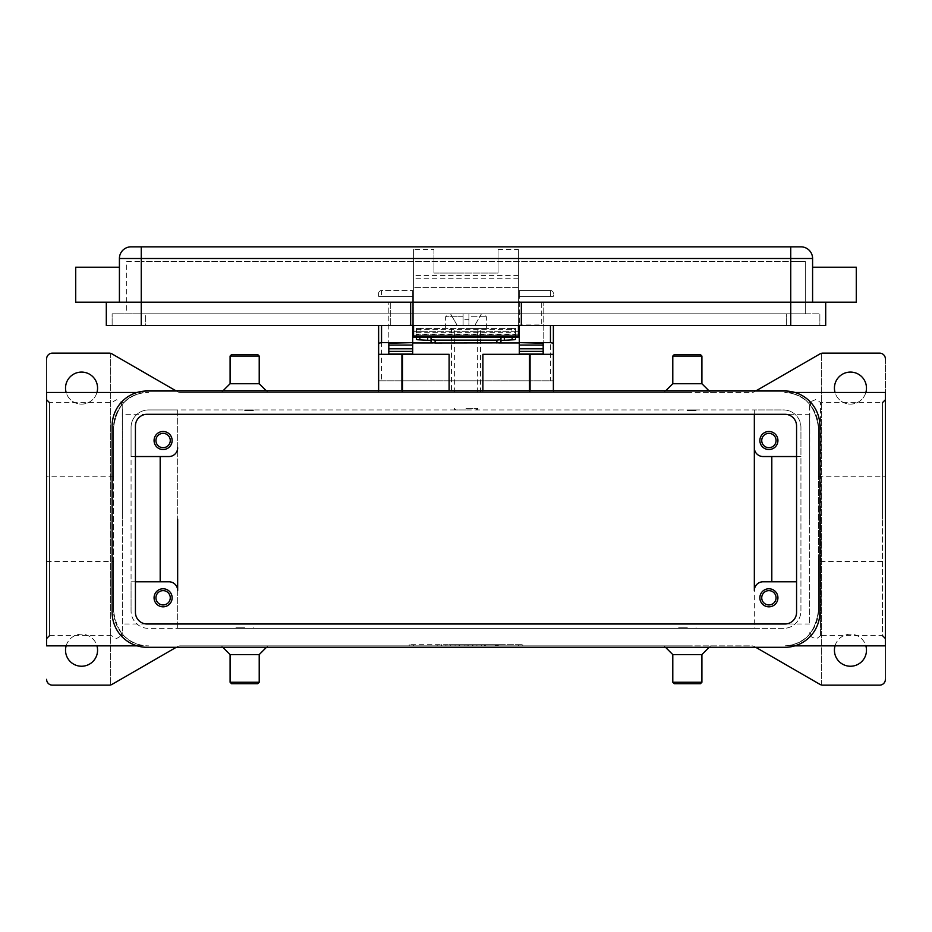 <?xml version="1.0" encoding="UTF-8"?>
<svg xmlns="http://www.w3.org/2000/svg" width="932" height="932" viewBox="0 0 932 932"><rect width="100%" height="100%" fill="white"/><g stroke="black" fill="none" stroke-linecap="round" stroke-linejoin="round"><path stroke-width="0.7" stroke-dasharray="4.66 3.5" d="M808.137 635.647L810.456 633.096L810.456 635.647L810.456 633.096L808.137 635.647L810.456 635.647M809.675 405.571L809.675 519.159M808.137 402.647L810.456 405.21L808.137 402.647L810.456 402.647L810.456 405.21L810.456 402.659C809.826 402.181 811.504 401.203 815.5 399.735C815.628 398.966 817.306 399.933 820.544 402.647L820.544 635.647L882.488 635.647L882.488 519.147L882.488 635.647M809.675 414.309L809.675 623.997L809.792 404.418M466 409.94L454.35 409.94L466 409.94M466 408.472L477.65 408.472L466 408.472M466 328.379L486.387 328.379L466 328.379M466 319.653L468.913 319.653L468.913 316.74L468.913 319.653L463.088 319.653L468.913 319.653L468.913 325.478L468.913 313.828L468.913 325.478L474.738 325.478L468.913 325.478L468.913 319.653L463.088 319.653L463.088 325.478L463.088 313.828L450.54 313.828L463.088 313.828L463.088 325.478L457.262 325.478L450.54 313.828L457.262 325.478L463.088 325.478L463.088 316.74L463.088 319.653L466 319.653M511.435 328.379L515.513 328.379L515.513 337.128L413.575 337.128L413.575 249.403L433.963 249.403L433.963 273.053L498.038 273.053L498.038 249.403L518.425 249.403L518.425 325.478L518.425 287.615L518.425 302.178L541.725 302.178L518.425 302.714L856.275 302.178L856.275 267.228M420.565 331.303L416.488 331.303L416.488 328.39L515.513 328.39L515.513 331.303L511.435 331.303L511.435 328.39L420.565 328.39L420.565 331.303L511.435 331.303M416.488 328.379L420.565 328.379M553.375 325.478L553.375 380.815L550.462 380.815L550.462 325.478M381.538 325.478L381.538 380.815L378.625 380.815L378.625 325.478M553.375 354.3L482.893 354.3L482.893 392.465L401.925 392.465L401.925 390.997M449.108 390.997L449.108 354.3L378.625 354.3M530.075 390.997L530.075 392.465L482.893 392.465L482.893 390.997M776.065 597.785A7.165 7.165 0 0 0 768.9 590.632A7.165 7.165 0 0 0 761.735 597.785A7.165 7.165 0 0 0 768.9 604.95A7.165 7.165 0 0 0 776.065 597.785M759.871 597.785A9.029 9.029 0 0 0 768.9 606.825A9.029 9.029 0 0 0 777.929 597.785A9.029 9.029 0 0 0 768.9 588.768A9.029 9.029 0 0 0 759.871 597.785M170.265 440.51A7.165 7.165 0 0 0 163.1 433.357A7.165 7.165 0 0 0 155.935 440.51A7.165 7.165 0 0 0 163.1 447.686A7.165 7.165 0 0 0 170.265 440.51M154.071 440.51A9.029 9.029 0 0 0 163.1 449.55A9.029 9.029 0 0 0 172.129 440.51A9.029 9.029 0 0 0 163.1 431.493A9.029 9.029 0 0 0 154.071 440.51M776.065 440.51A7.165 7.165 0 0 0 768.9 433.357A7.165 7.165 0 0 0 761.735 440.51A7.165 7.165 0 0 0 768.9 447.686A7.165 7.165 0 0 0 776.065 440.51M759.871 440.51A9.029 9.029 0 0 0 768.9 449.55A9.029 9.029 0 0 0 777.929 440.51A9.029 9.029 0 0 0 768.9 431.493A9.029 9.029 0 0 0 759.871 440.51M170.265 597.785A7.165 7.165 0 0 0 163.1 590.632A7.165 7.165 0 0 0 155.935 597.785A7.165 7.165 0 0 0 163.1 604.95A7.165 7.165 0 0 0 170.265 597.785M154.071 597.785A9.029 9.029 0 0 0 163.1 606.825A9.029 9.029 0 0 0 172.129 597.785A9.029 9.029 0 0 0 163.1 588.768A9.029 9.029 0 0 0 154.071 597.785M390.275 302.178L413.575 302.178L413.575 287.615L413.575 325.478L413.575 302.178L390.275 302.178L390.275 325.478L413.575 324.93L413.575 302.714L518.425 302.714L518.425 324.93L541.725 324.93L541.725 302.178M390.275 325.478L541.725 325.478M812.587 302.178L790.744 302.178L825.694 302.178L812.587 302.178L812.587 258.49A11.65 11.65 0 0 0 800.938 246.84L141.256 246.84L141.256 258.49L119.413 258.49A11.65 11.65 0 0 1 122.826 250.242A11.65 11.65 0 0 0 119.413 258.49L119.413 302.178L75.725 302.178L75.725 267.228M119.413 284.703L119.413 302.178L119.413 284.703M413.575 302.178L141.256 302.178L413.575 302.178L413.575 249.403M701.913 356.047L672.788 356.047M700.456 354.603L674.244 354.603M701.913 383.728L672.788 383.728M687.35 392.465L751.658 392.465A5.825 5.825 0 0 0 754.571 391.685A5.825 5.825 0 0 1 751.658 392.465L180.342 392.465A5.825 5.825 0 0 1 177.43 391.685A5.825 5.825 0 0 0 180.342 392.465L687.35 392.465M687.35 410.523L696.087 410.523L687.35 410.523M687.35 409.94L696.087 409.94L687.35 409.94M701.913 682.247L672.788 682.247M700.456 683.715L674.244 683.715M701.913 654.59L672.788 654.59M687.35 645.853L180.342 645.853A5.825 5.825 0 0 0 177.43 646.622A5.825 5.825 0 0 1 180.342 645.853L751.658 645.853A5.825 5.825 0 0 1 754.571 646.622A5.825 5.825 0 0 0 751.658 645.853L687.35 645.853M687.35 627.795L678.613 627.795L687.35 627.795M687.35 628.378L678.613 628.378L687.35 628.378M230.088 356.047L259.213 356.047M231.544 354.603L257.756 354.603M230.088 383.728L259.213 383.728M244.65 410.523L253.388 410.523L244.65 410.523M244.65 409.94L253.388 409.94L244.65 409.94M230.088 682.247L259.213 682.247M231.544 683.715L257.756 683.715M230.088 654.59L259.213 654.59M244.65 627.795L235.912 627.795L244.65 627.795M244.65 628.378L235.912 628.378L244.65 628.378M123.863 635.647L121.544 635.647L121.544 633.096L123.863 635.647L121.544 633.096L121.544 635.647L116.5 638.56L111.456 635.659M820.544 519.159L820.544 402.647L882.488 402.647L882.488 519.147M763.075 456.54L800.938 456.54L800.938 610.903A17.475 17.475 0 0 1 783.462 628.378L754.337 628.378L754.337 409.94L177.662 409.94L177.662 628.378L754.337 628.378L754.337 414.297L809.675 414.297L809.675 519.147M111.456 635.647L49.513 635.647L49.513 402.647L111.456 402.647L116.5 399.735L121.544 402.647L123.863 402.647L121.544 405.21L121.544 402.659M121.544 402.647L121.544 405.21L123.863 402.647M122.325 414.309L122.325 632.735L122.325 414.297L177.662 414.297L177.662 623.997L122.325 623.997L122.325 519.147L122.325 623.997M820.544 635.647L820.544 519.147M789.288 392.465L794.903 392.465M885.4 392.465L885.4 476.823L818.413 476.823L818.413 427.415L818.413 476.823M789.288 392.943C805.691 395.378 815.395 406.865 818.413 427.415C815.395 406.865 805.691 395.378 789.288 392.943M794.903 645.853L789.288 645.363C805.691 642.929 815.395 631.442 818.413 610.903L818.413 427.415L818.413 610.903L818.413 561.483L885.4 561.483L885.4 645.853M818.413 561.483L818.413 610.903A34.95 34.95 0 0 1 783.462 645.853A34.95 34.95 0 0 0 818.413 610.903C815.395 631.442 805.691 642.929 789.288 645.363L789.288 645.853M142.713 392.465L142.713 392.943C126.309 395.378 116.605 406.865 113.588 427.415L113.588 476.823L113.588 427.415C116.605 406.865 126.309 395.378 142.713 392.943L137.097 392.465M113.588 476.823L46.6 476.823L46.6 392.465M137.097 645.853L142.713 645.363C126.309 642.929 116.605 631.442 113.588 610.903L113.588 561.483L113.588 610.903C116.605 631.442 126.309 642.929 142.713 645.363L142.713 645.841M176.253 390.997L112.026 353.915A5.825 5.825 0 0 0 109.114 353.135L52.425 353.135A5.825 5.825 0 0 0 46.6 358.96L46.6 645.853M46.6 561.483L113.588 561.483M755.747 647.297L819.974 684.391A5.825 5.825 0 0 0 822.886 685.16L879.575 685.16A5.825 5.825 0 0 0 885.4 679.335L885.4 561.483M46.6 679.335A5.825 5.825 0 0 0 52.425 685.16L109.114 685.16A5.825 5.825 0 0 0 112.026 684.391L176.253 647.297M885.4 679.335L885.4 358.96A5.825 5.825 0 0 0 879.575 353.135L822.886 353.135A5.825 5.825 0 0 0 819.974 353.915L755.747 390.997M97.569 388.085A16.019 16.019 0 0 0 81.55 372.078A16.019 16.019 0 0 0 65.531 388.085A16.019 16.019 0 0 0 81.55 404.115A16.019 16.019 0 0 0 97.569 388.085M835.037 645.853A16.019 16.019 0 0 1 865.863 645.853M866.469 650.21A16.019 16.019 0 0 0 850.45 634.203A16.019 16.019 0 0 0 834.431 650.21A16.019 16.019 0 0 0 850.45 666.24A16.019 16.019 0 0 0 866.469 650.21M66.137 645.853A16.019 16.019 0 0 1 96.963 645.853M97.569 650.21A16.019 16.019 0 0 0 81.55 634.203A16.019 16.019 0 0 0 65.531 650.21A16.019 16.019 0 0 0 81.55 666.24A16.019 16.019 0 0 0 97.569 650.21M866.469 388.085A16.019 16.019 0 0 0 850.45 372.078A16.019 16.019 0 0 0 834.431 388.085A16.019 16.019 0 0 0 850.45 404.115A16.019 16.019 0 0 0 866.469 388.085M865.863 392.465A16.019 16.019 0 0 1 835.037 392.465M96.963 392.465A16.019 16.019 0 0 1 66.137 392.465M466 645.853L409.206 645.853L522.794 645.853L413.575 645.853L476.928 645.853L466 645.853L466 644.688L476.928 644.688L455.072 644.688L522.794 644.688L409.206 644.688L518.425 644.688L466 644.688L466 645.853M885.4 358.96L885.4 476.823M818.413 427.404A34.95 34.95 0 0 0 783.462 392.465A34.95 34.95 0 0 1 818.413 427.404M821.325 684.95L821.325 353.356L821.325 684.95M110.675 353.356L110.675 684.95L110.675 353.356M46.6 358.96L46.6 476.823M530.075 392.465L401.925 392.465M113.588 427.415L113.588 610.903A34.95 34.95 0 0 0 148.537 645.853A34.95 34.95 0 0 1 113.588 610.903L113.588 427.415A34.95 34.95 0 0 1 148.537 392.465A34.95 34.95 0 0 0 113.588 427.404M122.209 404.418L122.325 519.147L122.325 405.56M168.925 581.778L131.062 581.778L131.062 456.54L168.925 456.54A8.738 8.738 0 0 0 177.662 447.803M135.431 581.778L131.062 581.778L131.062 610.903L131.062 427.415A17.475 17.475 0 0 1 148.537 409.94L783.462 409.94A17.475 17.475 0 0 1 800.938 427.415L800.938 610.903A17.475 17.475 0 0 1 783.462 628.378L148.537 628.378A17.475 17.475 0 0 1 131.062 610.903A17.475 17.475 0 0 0 148.537 628.378L177.662 628.378L177.662 623.997M796.569 581.778L763.075 581.778A8.738 8.738 0 0 0 754.337 590.515M796.569 456.54L800.938 456.54L800.938 427.415A17.475 17.475 0 0 0 783.462 409.94L754.337 409.94L754.337 414.297M131.062 246.84A11.65 11.65 0 0 0 122.826 250.242A11.65 11.65 0 0 1 131.062 246.84L141.256 246.84M119.413 302.178L518.425 302.178M145.625 313.828L819.869 313.828L112.131 313.828L145.625 313.828L145.625 325.478L786.375 325.478L112.131 325.478L145.625 325.478L145.625 313.828M819.869 325.478L786.375 325.478L819.869 325.478L819.869 313.828L819.869 325.478M112.131 325.478L112.131 313.828L112.131 325.478M790.744 313.828L141.256 313.828L805.306 313.828L790.744 313.828L790.744 261.403L805.306 261.403L805.306 313.828L805.306 261.403L141.256 261.403L790.744 261.403L790.744 313.828M126.694 313.828L141.256 313.828L126.694 313.828L126.694 261.403L141.256 261.403L126.694 261.403L126.694 313.828M410.663 302.178L410.663 325.478M106.306 302.178L106.306 325.478L825.694 325.478L825.694 302.178M521.337 302.178L521.337 325.478M518.425 249.403L518.425 337.128L515.513 337.128M433.963 249.403L433.963 273.053L498.038 273.053L498.038 249.403M416.488 337.128L416.488 334.798L515.513 334.798M518.425 287.615L413.575 287.615L518.425 287.615M518.425 331.303L515.513 331.303L515.513 339.434M416.488 328.39L416.488 334.798M481.46 313.828L468.913 313.828L481.46 313.828L474.738 325.478L481.46 313.828M463.088 313.828L448.525 313.828L463.088 313.828L463.088 316.74L463.088 313.828M468.913 316.74L468.913 313.828L468.913 316.74L486.387 316.74L468.913 316.74M468.913 325.478L463.088 325.478L468.913 325.478M468.913 313.828L483.475 313.828L468.913 313.828M481.285 645.853L498.76 645.853L481.285 645.853L481.285 644.688L498.76 644.688L481.285 644.688L481.285 645.853M437.166 645.853L441.535 645.853L437.166 645.853L437.166 644.688L441.535 644.688L437.166 644.688L437.166 645.853M445.904 645.853L468.19 645.853L445.904 645.853L445.904 644.688L468.19 644.688L445.904 644.688L445.904 645.853M135.431 456.54L131.062 456.54L131.062 427.415A17.475 17.475 0 0 1 148.537 409.94L177.662 409.94L177.662 414.297M147.081 390.997L784.919 390.997A34.95 34.95 0 0 1 819.869 425.947L819.869 612.347A34.95 34.95 0 0 1 784.919 647.297L147.081 647.297A34.95 34.95 0 0 1 112.131 612.347L112.131 425.947A34.95 34.95 0 0 1 147.081 390.997M784.919 414.297L147.081 414.297A11.65 11.65 0 0 0 135.431 425.947L135.431 612.347A11.65 11.65 0 0 0 147.081 623.997L784.919 623.997A11.65 11.65 0 0 0 796.569 612.347L796.569 425.947A11.65 11.65 0 0 0 784.919 414.297M459.453 645.853L459.453 644.688L459.453 645.853M455.072 645.853L455.072 644.688L455.072 645.853M476.928 645.853L476.928 644.688L476.928 645.853M472.547 645.853L472.547 644.688L472.547 645.853M450.273 645.853L450.273 644.688L450.273 645.853M409.206 645.853L409.206 644.688M522.794 645.853L522.794 644.688M413.575 645.853L413.575 644.688M518.425 645.853L518.425 644.688M441.535 645.853L441.535 644.688L441.535 645.853M485.665 645.853L485.665 644.688L485.665 645.853M553.375 390.997L553.375 392.465M378.625 392.465L378.625 390.997M378.625 380.815L553.375 380.815M412.701 325.478L412.701 296.353L412.701 331.303L519.299 331.303L519.299 296.353L553.375 296.353L553.375 293.44L553.375 296.341M378.625 293.44L378.625 296.353L378.625 293.44A2.913 2.913 0 0 1 381.538 290.528A2.913 2.913 0 0 0 378.625 293.44A2.913 2.913 0 0 1 379.475 291.378A2.913 2.913 0 0 0 378.625 293.44M381.538 380.815L550.462 380.815M550.462 296.341L550.462 290.528L519.299 290.528L550.462 290.528L550.462 296.353L519.299 296.353L519.299 290.528L519.299 325.478M552.525 291.378A2.913 2.913 0 0 1 553.375 293.44A2.913 2.913 0 0 0 552.525 291.378A2.913 2.913 0 0 1 553.375 293.44A2.913 2.913 0 0 0 550.462 290.528A2.913 2.913 0 0 1 552.525 291.378A2.913 2.913 0 0 0 550.462 290.528M381.538 296.353L412.701 296.353L412.701 290.528L412.701 296.353L378.625 296.353L381.538 296.353L381.538 290.528L412.701 290.528L381.538 290.528L381.538 296.341M519.299 331.303L519.299 354.032M543.181 348.778L543.181 354.3M498.841 342.953L433.159 342.953M412.701 354.032L412.701 331.303M388.819 354.3L388.819 348.778M388.819 345.108L388.819 302.178L388.819 345.108M543.181 345.061L543.181 302.178L519.299 302.178L543.181 302.178L543.181 345.061M388.819 302.178L412.701 302.178L388.819 302.178M543.181 342.953L519.299 342.953M412.701 342.953L388.819 342.953M541.725 302.714L541.725 324.93M390.275 324.93L390.275 302.714M515.513 331.303L413.575 331.303M416.488 339.434L416.488 331.303M431.05 342.557L431.05 340.46M500.95 340.46L500.95 342.557M466 392.465L451.438 392.465L466 392.465M466 328.39L477.65 328.39L466 328.39M550.462 296.353L553.375 296.353M800.938 246.84A11.65 11.65 0 0 1 812.587 258.49L790.744 258.49L790.744 246.84M790.744 325.478L790.744 258.49L518.425 258.49M498.038 258.49L433.963 258.49M882.488 519.159L882.488 402.647M49.513 402.647L49.513 635.647M413.575 258.49L141.256 258.49L141.256 325.478M786.375 325.478L786.375 313.828L786.375 325.478M141.256 261.403L141.256 313.828L141.256 261.403M518.425 275.429L413.575 275.429M518.425 278.26L413.575 278.26M518.425 334.215L413.575 334.215M416.488 329.427L515.513 329.427M463.088 316.74L445.613 316.74L463.088 316.74M459.033 645.853L459.033 644.688M472.967 645.853L472.967 644.688M467.095 645.853L467.095 644.688M464.905 645.853L464.905 644.688M446.999 645.853L446.999 644.688M484.57 645.853L484.57 644.688L484.57 645.853M497.676 645.853L497.676 644.688L497.676 645.853M495.486 645.853L495.486 644.688L495.486 645.853M496.581 645.853L496.581 644.688L496.581 645.853M402.507 390.997L402.507 392.465M529.493 392.465L529.493 390.997M519.299 342.195L543.181 342.195M388.819 342.195L412.701 342.195M416.488 332.328L515.513 332.328M810.456 635.659C809.826 636.125 811.504 637.104 815.5 638.56C815.628 639.34 817.306 638.373 820.544 635.659M809.792 633.888L809.675 632.735M476.194 409.94L477.65 408.484M486.387 328.379L486.387 316.74L483.475 313.828M454.35 408.472L454.35 409.94M709.194 390.997L710.65 392.465M696.087 410.523L696.087 409.94M664.05 645.853L665.506 647.297M678.613 627.795L678.613 628.378M267.95 392.465L266.494 390.997M253.388 410.523L253.388 409.94M222.806 647.297L221.35 645.853M235.912 627.795L235.912 628.378M809.675 623.997L754.337 623.997M122.209 633.888L122.325 632.735M253.388 627.795L253.388 628.378M266.494 647.297L267.95 645.853M235.912 409.94L235.912 410.523M222.806 390.997L221.35 392.465M696.087 628.378L696.087 627.795M709.194 647.297L710.65 645.853M678.613 410.523L678.613 409.94M665.506 390.997L664.05 392.465M445.613 328.379L445.613 316.74L448.525 313.828M468.19 644.688L468.19 645.853M498.76 644.688L498.76 645.853L498.76 644.688M498.771 644.688L498.771 645.853M477.65 409.94L477.65 408.472M455.806 409.94L454.35 408.484M451.438 328.379L451.438 392.465M477.65 392.465L477.65 328.39M454.35 392.465L454.35 328.39M480.562 392.465L480.562 328.379"/><path stroke-width="1.4" d="M504.853 337.128L500.95 337.57L500.95 340.46L514.557 339.726L515.513 339.434L515.513 337.128M435.127 342.999L435.127 340.11L431.05 339.667L431.05 342.557L435.127 342.999L499.75 342.871L500.95 342.557L500.95 339.667L496.873 340.11L496.873 342.999M416.488 337.128L416.488 339.434L417.443 339.726L431.05 340.46L431.05 337.57L427.147 337.128M550.462 342.661L553.375 343.209L553.375 325.478M378.625 325.478L378.625 343.209L381.538 342.661M777.929 597.785A9.029 9.029 0 0 1 768.9 606.825A9.029 9.029 0 0 1 759.871 597.785A9.029 9.029 0 0 1 768.9 588.768A9.029 9.029 0 0 1 777.929 597.785M761.735 597.785A7.165 7.165 0 0 0 768.9 604.95A7.165 7.165 0 0 0 776.065 597.785A7.165 7.165 0 0 0 768.9 590.632A7.165 7.165 0 0 0 761.735 597.785M172.129 440.51A9.029 9.029 0 0 1 163.1 449.55A9.029 9.029 0 0 1 154.071 440.51A9.029 9.029 0 0 1 163.1 431.493A9.029 9.029 0 0 1 172.129 440.51M155.935 440.51A7.165 7.165 0 0 0 163.1 447.686A7.165 7.165 0 0 0 170.265 440.51A7.165 7.165 0 0 0 163.1 433.357A7.165 7.165 0 0 0 155.935 440.51M777.929 440.51A9.029 9.029 0 0 1 768.9 449.55A9.029 9.029 0 0 1 759.871 440.51A9.029 9.029 0 0 1 768.9 431.493A9.029 9.029 0 0 1 777.929 440.51M761.735 440.51A7.165 7.165 0 0 0 768.9 447.686A7.165 7.165 0 0 0 776.065 440.51A7.165 7.165 0 0 0 768.9 433.357A7.165 7.165 0 0 0 761.735 440.51M172.129 597.785A9.029 9.029 0 0 1 163.1 606.825A9.029 9.029 0 0 1 154.071 597.785A9.029 9.029 0 0 1 163.1 588.768A9.029 9.029 0 0 1 172.129 597.785M155.935 597.785A7.165 7.165 0 0 0 163.1 604.95A7.165 7.165 0 0 0 170.265 597.785A7.165 7.165 0 0 0 163.1 590.632A7.165 7.165 0 0 0 155.935 597.785M119.413 267.228L75.725 267.228L75.725 302.178L856.275 302.178L856.275 267.228L812.587 267.228M812.587 302.178L812.587 258.49A11.65 11.65 0 0 0 800.938 246.84L131.062 246.84A11.65 11.65 0 0 0 119.413 258.49L119.413 302.178M687.35 356.047L701.913 356.047L700.456 354.603L674.244 354.603L672.788 356.047L687.35 356.047M665.506 390.997L672.788 383.728L701.913 383.728L701.913 356.047M665.506 647.297L672.788 654.59L672.788 682.247L701.913 682.247L701.913 654.59L709.194 647.297M672.788 682.247L674.244 683.715L700.456 683.715L701.913 682.247M672.788 654.59L701.913 654.59M259.213 356.047L230.088 356.047L231.544 354.603L257.756 354.603L259.213 356.047L259.213 383.728L230.088 383.728L222.806 390.997M244.65 682.247L230.088 682.247L231.544 683.715L257.756 683.715L259.213 682.247L244.65 682.247M266.494 647.297L259.213 654.59L230.088 654.59L230.088 682.247M754.337 414.309L754.337 590.515A8.738 8.738 0 0 1 763.075 581.778L796.569 581.778M177.662 519.147L177.662 590.515A8.738 8.738 0 0 0 168.925 581.778L135.431 581.778M794.903 392.465L885.4 392.465L885.4 645.853L794.903 645.853M137.097 392.465L46.6 392.465L46.6 645.853L137.097 645.853M885.4 679.335A5.825 5.825 0 0 1 879.575 685.16L822.886 685.16A5.825 5.825 0 0 1 819.974 684.391L755.747 647.297M176.253 647.297L112.026 684.391A5.825 5.825 0 0 1 109.114 685.16L52.425 685.16A5.825 5.825 0 0 1 46.6 679.335M46.6 358.96A5.825 5.825 0 0 1 52.425 353.135L109.114 353.135A5.825 5.825 0 0 1 112.026 353.915L176.253 390.997M755.747 390.997L819.974 353.915A5.825 5.825 0 0 1 822.886 353.135L879.575 353.135A5.825 5.825 0 0 1 885.4 358.96M66.137 392.465A16.019 16.019 0 0 1 81.55 372.078A16.019 16.019 0 0 1 96.963 392.465M865.863 645.853A16.019 16.019 0 0 1 850.45 666.24A16.019 16.019 0 0 1 835.037 645.853M96.963 645.853A16.019 16.019 0 0 1 81.55 666.24A16.019 16.019 0 0 1 66.137 645.853M835.037 392.465A16.019 16.019 0 0 1 850.45 372.078A16.019 16.019 0 0 1 865.863 392.465M168.925 581.778A8.738 8.738 0 0 1 177.662 590.515L177.662 519.159M160.188 456.54L160.188 581.778M754.337 414.297L754.337 447.803A8.738 8.738 0 0 0 763.075 456.54L796.569 456.54M763.075 456.54A8.738 8.738 0 0 1 754.337 447.803L754.337 590.515M771.812 456.54L771.812 581.778M106.306 302.178L106.306 325.478L825.694 325.478L825.694 302.178M521.337 302.178L521.337 325.478M410.663 302.178L410.663 325.478M413.575 325.478L413.575 337.128L518.425 337.128L518.425 325.478M431.05 337.57L431.05 339.667M435.127 340.11L496.873 340.11M500.95 339.667L500.95 337.57M784.919 390.997A34.95 34.95 0 0 1 819.869 425.947L819.869 612.347A34.95 34.95 0 0 1 784.919 647.297L147.081 647.297A34.95 34.95 0 0 1 112.131 612.347L112.131 425.947A34.95 34.95 0 0 1 147.081 390.997L784.919 390.997M784.919 414.297A11.65 11.65 0 0 1 796.569 425.947L796.569 612.347A11.65 11.65 0 0 1 784.919 623.997L147.081 623.997A11.65 11.65 0 0 1 135.431 612.347L135.431 425.947A11.65 11.65 0 0 1 147.081 414.297L784.919 414.297M177.662 447.803A8.738 8.738 0 0 1 168.925 456.54L135.431 456.54M482.893 390.997L482.893 354.3L553.375 354.3L553.375 390.997M378.625 390.997L378.625 354.3L449.108 354.3L449.108 390.997M553.375 354.3L553.375 343.209M401.925 390.997L401.925 354.3M530.075 354.3L530.075 390.997M378.625 343.209L378.625 354.3M519.299 325.478L519.299 342.65L550.462 342.65L550.462 325.478M381.538 325.478L381.538 342.65L412.701 342.65L412.701 325.478M388.819 354.3L388.819 343.209L412.701 342.65M519.299 342.65L543.181 343.209L543.181 354.3M543.181 354.032L519.299 354.032L519.299 345.061L543.181 345.108L543.181 343.209M543.181 345.061L519.299 345.061L519.299 343.209M519.299 342.953L498.841 342.953M433.159 342.953L412.701 342.953M388.819 354.032L412.701 354.032L412.701 345.061L388.819 345.108L388.819 348.778L412.701 348.778M412.701 343.209L412.701 345.061L388.819 345.108M388.819 345.061L388.819 343.209M543.181 345.108L543.181 348.778L519.299 348.778M413.575 331.303L412.701 331.303M519.299 331.303L518.425 331.303M131.062 246.84A11.65 11.65 0 0 0 122.826 250.242M809.174 250.242A11.65 11.65 0 0 0 800.938 246.84M141.256 246.84L141.256 258.49L790.744 258.49L790.744 246.84M790.744 325.478L790.744 258.49L812.587 258.49M119.413 258.49L141.256 258.49L141.256 325.478M518.425 335.963L413.575 335.963M512.146 337.128L512.146 339.877M402.507 354.3L402.507 390.997M529.493 390.997L529.493 354.3M519.299 351.376L543.181 351.376M388.819 351.376L412.701 351.376M419.854 339.877L419.854 337.128M427.683 337.128L427.683 340.029M504.317 340.029L504.317 337.128M701.913 383.728L709.194 390.997M266.494 390.997L259.213 383.728M230.088 654.59L222.806 647.297M882.488 402.647L885.4 399.735M49.513 402.647L46.6 399.735M49.513 635.647L46.6 638.56M882.488 635.647L885.4 638.56M259.213 654.59L259.213 682.247M230.088 356.059L230.088 383.728M672.788 383.728L672.788 356.047"/></g></svg>
